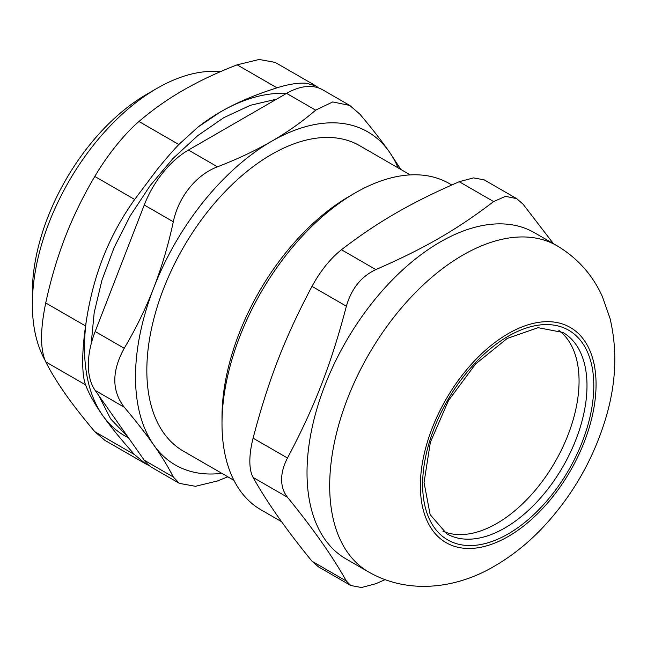 <?xml version="1.0" encoding="UTF-8"?>
<svg xmlns="http://www.w3.org/2000/svg" width="647" height="647" viewBox="0 0 647 647"><rect width="100%" height="100%" fill="white"/><g stroke="black" fill="none" stroke-linecap="round" stroke-linejoin="round"><path stroke-width="0.97" d="M442.969 531.268A116.217 67.102 120 0 0 554.989 462.071A116.217 67.102 120 0 0 558.903 330.455M355.187 192.927L349.517 196.203A180.343 104.118 120 0 0 222.002 417.072L222.002 423.615A188.358 108.745 -60 0 1 355.187 192.927A188.358 108.745 -60 0 1 449.366 183.594L451.768 184.985M281.639 521.749L261.016 509.844A188.358 108.745 -60 0 1 222.002 423.615M553.428 243.676L523.083 204.201L516.694 198.645L505.517 196.34L493.629 201.573C456.903 229.661 424.481 248.375 375.834 269.581L341.438 249.726C330.326 258.63 320.508 270.842 311.991 286.362L346.38 306.217C330.997 364.665 314.79 406.453 287.486 458.019L253.09 438.165C250.939 446.6 249.855 454.267 249.839 461.182C249.855 468.064 250.939 473.483 253.09 477.429L287.486 497.284C283.596 492.343 281.647 486.423 281.623 479.532C281.647 472.625 283.596 465.452 287.486 458.019M385.038 579.672L375.834 583.715L361.503 587.533L350.828 585.519L346.38 581.079L311.991 561.224L318.373 566.78M311.991 561.224C286.395 529.853 266.766 501.918 253.09 477.429M253.09 438.165C268.473 379.716 284.688 337.928 311.991 286.362M341.438 249.726C378.163 221.638 410.586 202.915 459.233 181.71L493.629 201.573M516.702 198.629L484.255 179.89L473.564 177.893L459.233 181.71M346.38 306.217C351.434 288.691 361.252 276.479 375.834 269.581M287.486 497.284C313.075 528.656 332.712 556.59 346.38 581.079M557.051 245.771L534.382 232.677A188.358 108.745 120 0 0 389.235 283.143A188.358 108.745 120 0 0 307.018 472.698A188.358 108.745 120 0 0 346.024 558.927L368.701 572.013C409.648 595.45 458.222 587.848 494.939 565.858C511.737 556.072 527.329 543.682 541.701 528.704C572.045 496.629 593.501 459.435 606.085 417.121C616.203 382.717 617.513 349.784 610 318.316L602.446 296.755C592.668 274.991 577.536 257.999 557.051 245.771A188.358 108.745 120 0 0 411.904 296.229A188.358 108.745 120 0 0 329.687 485.784A188.358 108.745 120 0 0 368.701 572.013M44.837 359.902A176.332 101.805 -60 0 1 32.35 304.3A176.332 101.805 -60 0 1 157.035 88.34A176.332 101.805 -60 0 1 220.312 71.728M144.257 460.235A72.141 41.651 120 0 0 152.369 467.757L179.437 483.39L173.307 477.009L144.257 460.235L95.174 390.408L124.224 407.181C135.83 420.906 145.664 433.498 153.727 444.958C161.766 456.402 168.293 467.085 173.307 477.009M124.224 407.181C111.672 390.756 111.672 371.119 124.224 348.28L95.174 331.507A72.141 41.651 120 0 0 95.174 390.408M95.174 331.507L144.257 205.01L173.307 221.775C178.402 196.987 196.332 174.69 217.481 166.821L188.431 150.055A72.141 41.651 120 0 0 144.257 205.01M188.431 150.055L286.597 93.378L315.647 110.152C302.319 121.644 287.608 132.045 271.522 141.345C255.411 150.638 237.4 159.13 217.481 166.821M315.647 110.152L332.744 101.943L349.744 105.437L322.667 89.804A72.141 41.651 120 0 0 286.597 93.378M410.247 174.892L359.692 145.704A176.332 101.805 120 0 0 223.805 192.943A176.332 101.805 120 0 0 146.837 370.399A176.332 101.805 120 0 0 183.352 451.121L233.915 480.317M157.035 88.34L146.837 94.227A161.904 93.475 120 0 0 32.35 292.525L32.35 304.3M227.833 476.807L217.481 480.956L195.443 486.309L179.437 483.39M349.744 105.437L359.821 114.098C371.427 127.823 381.261 140.415 389.324 151.867A192.361 111.066 120 0 0 271.522 141.345A192.361 111.066 120 0 0 153.727 287.891C145.664 308.635 135.83 328.765 124.224 348.28M173.307 221.775C168.293 245.1 161.766 267.138 153.727 287.891A192.361 111.066 120 0 0 153.727 444.958A192.361 111.066 120 0 0 221.792 473.313M400.857 169.474L389.324 151.867A192.361 111.066 120 0 1 398.131 167.896M286.362 93.516A192.361 111.066 120 0 0 220.514 111.899A192.361 111.066 120 0 0 197.384 127.54M86.172 321.907A192.361 111.066 120 0 0 102.711 415.503A192.361 111.066 120 0 0 128.446 437.736M85.558 326.088L85.574 325.967C83.706 338.923 82.743 350.811 82.679 361.633C82.743 372.26 83.706 379.999 85.574 384.868C89.027 393.966 94.745 404.181 102.711 415.503C110.661 426.818 121.304 439.879 134.657 454.695L145.712 463.915L149.417 465.751M134.657 454.695L94.81 431.686C83.148 417.889 73.313 405.297 65.307 393.91C57.308 382.523 50.773 371.839 45.727 361.859C40.171 349.477 40.171 329.841 45.727 302.958L85.574 325.967C89.027 301.453 94.745 278.946 102.711 258.444C110.661 237.926 121.304 218.265 134.657 199.462L157.261 169.393C165.309 159.445 172.498 151.147 178.831 144.507L198.071 126.998L220.514 111.899C236.414 102.703 255.242 94.68 276.997 87.83C288.465 84.199 298.283 82.679 306.435 83.269L316.011 85.962L318.639 87.952M178.831 144.507L138.984 121.499C152.393 109.95 167.096 99.549 183.109 90.305C199.122 81.061 217.133 72.569 237.15 64.829L276.997 87.83M316.011 85.962L275.185 62.395L259.188 59.467L237.15 64.829M94.81 431.686L104.887 440.348L145.712 463.915M45.727 302.958C50.773 279.52 57.308 257.482 65.307 236.842C73.313 216.211 83.148 196.081 94.81 176.453L134.657 199.462M138.984 121.499C124.831 133.411 106.901 155.709 94.81 176.453M562.922 332.453A116.217 67.102 -60 0 1 580.739 425.58A116.217 67.102 -60 0 1 504.814 528.001A116.217 67.102 -60 0 1 446.705 533.751L430.15 514.64L424.044 482.516L430.368 442.281L448.468 400.574L475.537 364.043L507.224 338.446L538.094 327.681L562.922 332.453M508.218 533.888A121.029 69.876 120 0 0 582.332 342.87A121.029 69.876 120 0 0 434.097 428.443A121.029 69.876 120 0 0 508.218 533.888M508.218 536.509A124.232 71.728 120 0 0 584.29 340.427A124.232 71.728 120 0 0 432.139 428.274A124.232 71.728 120 0 0 508.218 536.509M45.727 361.859L85.574 384.868M318.364 566.796L350.811 585.535M91.17 343.953L94.187 312.671L101.951 280.151L114.147 247.453L130.33 215.669L150.25 185.503L172.992 158.491L197.788 135.603L223.83 117.649L250.349 105.307L276.625 99.137M127.871 436.927L110.613 418.86L98.716 395.446"/></g></svg>
